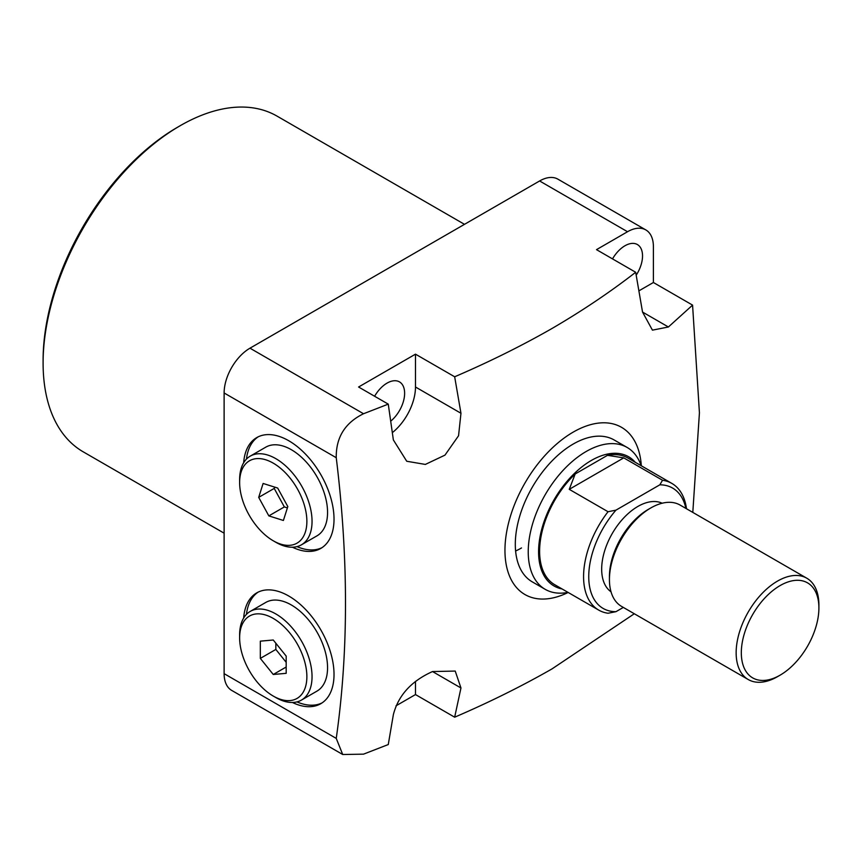 <?xml version="1.0" encoding="UTF-8"?>
<svg xmlns="http://www.w3.org/2000/svg" width="862" height="862" viewBox="0 0 862 862"><rect width="100%" height="100%" fill="white"/><g stroke="black" fill="none" stroke-linecap="round" stroke-linejoin="round"><path stroke-width="1.29" d="M292.433 702.487A64.003 36.947 -120 0 0 320.772 703.715A64.003 36.947 -120 0 0 330.577 652.426A64.003 36.947 -120 0 0 288.77 596.03A64.003 36.947 -120 0 0 256.768 592.862A64.003 36.947 -120 0 0 243.666 618.011M258.094 592.162A64.003 36.947 -120 0 0 246.457 614.369M292.433 547.208A64.003 36.947 -120 0 0 320.772 548.437A64.003 36.947 -120 0 0 330.577 497.148A64.003 36.947 -120 0 0 288.77 440.751A64.003 36.947 -120 0 0 256.768 437.584A64.003 36.947 -120 0 0 243.666 462.732M258.094 436.883A64.003 36.947 -120 0 0 246.457 459.09M43.1 363.117L43.1 360.133A190.168 109.797 -60 0 1 177.572 127.22L180.158 125.733A193.831 111.909 120 0 0 180.158 125.733A193.831 111.909 120 0 0 43.1 363.117A193.831 111.909 120 0 0 83.248 451.85L224.12 533.179M636.199 275.183A24.869 14.363 120 0 0 637.384 244.539A24.869 14.363 120 0 0 624.95 245.767A24.869 14.363 120 0 0 612.516 258.891M390.755 421.13A24.869 14.363 120 0 0 403.912 399.418A24.869 14.363 120 0 0 399.472 381.888A24.869 14.363 120 0 0 387.038 383.127A24.869 14.363 120 0 0 374.604 396.251M638.936 290.839L653.396 282.499L653.396 246.661A36.57 21.119 120 0 0 645.821 229.917A36.57 21.119 120 0 0 627.536 231.727L596.504 249.646L635.682 272.273C610.016 292.186 582.13 310.923 552.025 328.476C521.758 345.791 489.304 361.889 454.662 376.78L460.965 413.264L458.552 435.763L444.975 455.125L425.343 464.424L406.735 461.256L393.363 439.932L388.266 404.138L363.527 413.738C345.026 422.8 335.932 437.454 336.245 457.711C348.571 558.317 348.571 651.877 336.245 738.4L342.72 754.509L363.527 754.153L388.266 744.552L393.363 714.652C398.287 695.44 411.336 681.077 432.519 671.552L455.222 671.067L460.965 687.984L454.662 717.195C489.304 702.304 521.758 686.206 552.025 668.89L634.087 613.906M627.116 447.443L614.186 439.986A81.922 47.302 120 0 0 573.23 444.038A81.922 47.302 120 0 0 519.711 516.23A81.922 47.302 120 0 0 532.274 581.872L545.204 589.339A81.922 47.302 -60 0 1 528.234 551.831A81.922 47.302 -60 0 1 563.996 469.391A81.922 47.302 -60 0 1 627.116 447.443A81.922 47.302 -60 0 1 641.177 465.695M568.166 592.463A96.544 55.739 -60 0 1 505.003 547.392A96.544 55.739 -60 0 1 573.23 432.099A96.544 55.739 -60 0 1 641.317 465.771M627.536 231.727L539.612 180.966L249.98 348.183L363.527 413.738M539.612 180.966A36.57 21.119 -60 0 1 557.897 179.156L645.821 229.917M342.72 754.509L231.695 690.408A36.57 21.119 -60 0 1 224.12 673.664L336.245 738.4M336.245 457.711L224.12 392.975L224.12 673.664M224.12 392.975A36.57 21.119 -60 0 1 249.98 348.183M464.499 224.335L277.068 116.133A193.831 111.909 120 0 0 180.158 125.723L177.572 127.22M653.396 282.499L692.574 305.116L668.395 326.989L652.437 330.146L642.535 312.055L635.682 272.273M692.8 512.394L699.427 412.823L692.574 305.116M396.003 705.816L415.484 694.567L454.662 717.195M392.372 432.616A40.234 23.231 120 0 0 415.484 387.006L415.484 354.163L358.592 387.006L388.266 404.138M415.484 354.163L454.662 376.78M515.605 551.012A81.922 47.302 120 0 0 521.51 547.952M415.484 694.567L415.484 681.346M296.981 546.616A64.003 36.947 -120 0 0 322.032 547.639M296.981 701.894A64.003 36.947 -120 0 0 322.032 702.918M263.298 533.298A47.539 27.444 -120 0 0 273.254 540.786A47.539 27.444 -120 0 0 306.495 526.973A47.539 27.444 -120 0 0 283.21 470.641A47.539 27.444 -120 0 0 239.636 482.558A47.539 27.444 -120 0 0 263.298 533.298M239.636 482.558L239.636 479.574A51.203 29.556 60 0 1 250.239 456.138A51.203 29.556 60 0 1 286.561 466.73A51.203 29.556 60 0 1 301.441 544.816A51.203 29.556 60 0 1 275.84 542.284L273.254 540.786M250.239 456.138L265.755 447.173A51.203 29.556 60 0 1 302.077 457.776A51.203 29.556 60 0 1 316.957 535.862L301.441 544.816M268.836 515.885L283.393 520.476L287.811 506.565L277.672 488.054L263.115 483.463L258.697 497.374L268.836 515.885L284.352 506.921L287.391 507.89M274.633 487.095L274.213 488.42L284.352 506.921M274.213 488.42L258.697 497.374M275.84 697.552L273.254 696.065A47.539 27.444 -120 0 0 306.872 676.648A47.539 27.444 -120 0 0 273.254 618.42A47.539 27.444 -120 0 0 239.636 637.837A47.539 27.444 -120 0 0 273.254 696.065L275.84 697.552A51.203 29.556 60 0 0 301.441 700.095A51.203 29.556 60 0 0 309.286 659.064A51.203 29.556 60 0 0 275.84 613.949A51.203 29.556 60 0 0 250.239 611.406A51.203 29.556 60 0 0 239.636 634.852L239.636 637.837M250.239 611.406L265.755 602.452A51.203 29.556 60 0 1 291.356 604.984A51.203 29.556 60 0 1 324.802 650.11A51.203 29.556 60 0 1 316.957 691.13L301.441 700.095M273.254 674.483L286.184 673.33L286.184 656.09L273.254 640.003L260.324 641.156L260.324 658.396L273.254 674.483L286.184 667.016M275.84 643.224L275.84 649.442L286.184 662.307M275.84 649.442L260.324 658.396M685.872 508.397A69.488 40.115 120 0 0 659.818 484.821L662.544 480.263A73.141 42.227 -60 0 1 671.864 483.42A73.141 42.227 -60 0 1 686.497 508.752M806.778 578.197L680.064 505.046A58.519 33.78 120 0 0 650.81 507.944L648.224 509.431A54.856 31.668 -60 0 0 609.434 576.624L609.434 579.609A58.519 33.78 120 0 0 621.556 606.395L748.27 679.547A58.519 33.78 -60 0 1 736.148 652.76A58.519 33.78 -60 0 1 761.685 593.875A58.519 33.78 -60 0 1 806.778 578.197A58.519 33.78 -60 0 1 818.9 604.984L818.9 607.969A54.856 31.668 120 0 0 780.11 585.578A54.856 31.668 120 0 0 741.32 652.76A54.856 31.668 120 0 0 780.11 675.161A54.856 31.668 120 0 0 818.9 607.969M780.11 675.161L777.524 676.648A58.519 33.78 -60 0 1 748.27 679.547M635.251 462.28A74.606 43.078 120 0 0 576.064 471.88A74.606 43.078 120 0 0 538.578 551.831A74.606 43.078 120 0 0 562.11 588.962M568.036 592.388A81.922 47.302 -60 0 1 545.204 589.339M662.156 503.225A51.203 29.556 120 0 0 623.183 518.525A51.203 29.556 120 0 0 601.676 569.157A51.203 29.556 120 0 0 611.018 591.795M575.18 473.971A73.141 42.227 120 0 0 539.612 551.238A73.141 42.227 120 0 0 554.762 584.727L598.724 610.102A73.141 42.227 -60 0 1 583.574 576.624A73.141 42.227 -60 0 1 608.044 511.726L569.254 489.336L575.18 473.971L607.484 455.319L623.754 457.873L662.544 480.263M659.818 484.821L615.942 510.153A69.488 40.115 120 0 0 588.746 576.624A69.488 40.115 120 0 0 615.942 611.686L623.323 607.419M671.864 483.42L627.902 458.034A73.141 42.227 120 0 0 607.484 455.319M615.942 611.686L608.044 613.248A73.141 42.227 -60 0 1 598.724 610.102M650.81 507.944A58.519 33.78 120 0 0 609.434 579.609M623.754 457.873L569.254 489.336M608.044 511.726L615.942 510.153M432.519 671.552L460.965 687.984M415.484 387.006L460.965 413.264M642.535 312.055L668.395 326.989"/></g></svg>
